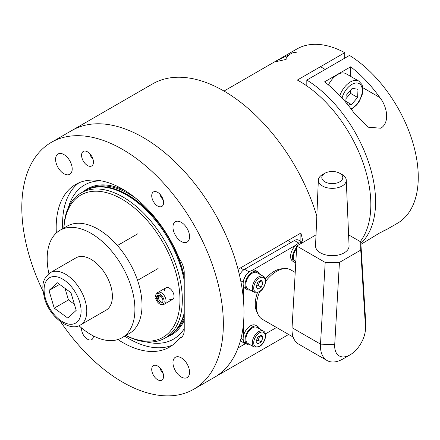 <?xml version="1.0" encoding="UTF-8"?>
<svg xmlns="http://www.w3.org/2000/svg" width="440" height="440" viewBox="0 0 440 440"><rect width="100%" height="100%" fill="white"/><g stroke="black" fill="none" stroke-linecap="round" stroke-linejoin="round"><path stroke-width="0.66" d="M125.956 335.467A82.154 47.432 -120 0 0 179.927 297.352A82.154 47.432 -120 0 0 121.869 199.117A82.154 47.432 -120 0 0 63.921 228.019M63.844 228.063A83.831 48.4 60 0 1 81.142 192.907A83.831 48.4 60 0 1 123.057 197.06A83.831 48.4 60 0 1 177.821 270.936A83.831 48.4 60 0 1 164.972 338.113A83.831 48.4 60 0 1 125.879 335.511M81.142 192.907L84.695 190.856A83.831 48.4 60 0 1 93.396 187.589A83.831 48.4 60 0 1 126.61 195.008A83.831 48.4 60 0 1 184.228 280.638M184.228 312.807A83.831 48.4 60 0 1 175.709 330.159A83.831 48.4 60 0 1 168.526 336.055L164.972 338.113M169.587 299.211A6.705 3.872 -120 0 0 172.645 299.382A6.705 3.872 -120 0 0 173.673 294.008A6.705 3.872 -120 0 0 169.29 288.096A6.705 3.872 -120 0 0 165.941 287.766A6.705 3.872 -120 0 0 164.56 290.499M68.42 207.411A88.984 51.376 60 0 1 101.172 180.857M172.618 345.059A93.891 54.208 60 0 1 128.986 338.75A93.891 54.208 60 0 1 124.762 336.16M62.728 228.707A93.891 54.208 60 0 1 78.947 182.815M184.228 328.763A88.984 51.376 60 0 1 146.053 341.875M316.811 216.156A142.516 82.28 -120 0 0 223.828 90.965A142.516 82.28 -120 0 0 152.57 83.908L71.951 130.454A142.516 82.28 60 0 1 143.209 137.511A142.516 82.28 -120 0 0 71.951 130.454L51.326 142.362A142.516 82.28 -120 0 0 43.104 291.44M303.105 242.33A142.516 82.28 60 0 0 300.889 233.035L238.056 269.313A142.516 82.28 -120 0 0 143.209 137.511A142.516 82.28 60 0 1 236.313 263.098A142.516 82.28 60 0 1 214.467 377.295A142.516 82.28 -120 0 0 238.056 347.952L245.361 343.734M300.889 233.035L300.889 241.456M157.652 192.34A8.382 4.84 -120 0 0 153.461 191.923A8.382 4.84 -120 0 0 152.18 198.644A8.382 4.84 -120 0 0 157.652 206.03A8.382 4.84 -120 0 0 161.849 206.443A8.382 4.84 -120 0 0 163.13 199.727A8.382 4.84 -120 0 0 157.652 192.34M87.511 151.839A8.382 4.84 -120 0 0 83.32 151.426A8.382 4.84 -120 0 0 82.033 158.142A8.382 4.84 -120 0 0 87.511 165.528A8.382 4.84 -120 0 0 91.701 165.946A8.382 4.84 -120 0 0 92.983 159.225A8.382 4.84 -120 0 0 87.511 151.839M81.642 328.036A8.382 4.84 -120 0 0 87.511 339.229A8.382 4.84 -120 0 0 91.701 339.647A8.382 4.84 -120 0 0 93.434 335.945M157.652 366.036A8.382 4.84 -120 0 0 153.461 365.624A8.382 4.84 -120 0 0 152.18 372.339A8.382 4.84 -120 0 0 157.652 379.726A8.382 4.84 -120 0 0 161.849 380.144A8.382 4.84 -120 0 0 163.13 373.428A8.382 4.84 -120 0 0 157.652 366.036M63.899 154.561A11.737 6.776 -120 0 0 58.031 153.978A11.737 6.776 -120 0 0 56.232 163.383A11.737 6.776 -120 0 0 63.899 173.729A11.737 6.776 -120 0 0 69.767 174.306A11.737 6.776 -120 0 0 71.566 164.901A11.737 6.776 -120 0 0 63.899 154.561M181.264 222.321A11.737 6.776 -120 0 0 175.395 221.738A11.737 6.776 -120 0 0 173.597 231.143A11.737 6.776 -120 0 0 181.264 241.489A11.737 6.776 -120 0 0 187.132 242.066A11.737 6.776 -120 0 0 188.931 232.661A11.737 6.776 -120 0 0 181.264 222.321M181.264 357.841A11.737 6.776 -120 0 0 175.395 357.264A11.737 6.776 -120 0 0 173.597 366.663A11.737 6.776 -120 0 0 181.264 377.009A11.737 6.776 -120 0 0 187.132 377.591A11.737 6.776 -120 0 0 188.931 368.187A11.737 6.776 -120 0 0 181.264 357.841M60.627 321.789A142.516 82.28 -120 0 0 122.584 382.146A142.516 82.28 -120 0 0 193.837 389.208A142.516 82.28 -120 0 0 215.683 275.006A142.516 82.28 -120 0 0 122.584 149.419A142.516 82.28 -120 0 0 51.326 142.362M117.893 339.548A93.891 54.208 -120 0 0 122.584 342.447A93.891 54.208 -120 0 0 169.527 347.1A93.891 54.208 -120 0 0 179.289 338.393A16.764 9.68 -120 0 0 180.757 337.799A16.764 9.68 -120 0 0 184.228 330.127L184.228 272.63A16.764 9.68 -120 0 0 179.289 258.654A93.891 54.208 -120 0 0 122.584 189.123A93.891 54.208 -120 0 0 75.636 184.47A93.891 54.208 -120 0 0 56.353 232.964M179.289 338.393L182.006 336.826M259.413 274.038A10.395 6.001 120 0 0 259.132 273.339A10.395 6.001 120 0 0 257.598 271.634L255.701 270.54A10.395 6.001 120 0 0 246.356 274.929A10.395 6.001 120 0 0 243.771 286.836A10.395 6.001 120 0 0 245.306 288.547L247.203 289.641A10.395 6.001 120 0 0 250.19 290.01M257.598 271.634A10.395 6.001 120 0 0 248.254 276.023A10.395 6.001 120 0 0 245.669 287.93A10.395 6.001 120 0 0 247.203 289.641M252.401 273.108A9.224 5.324 120 0 0 246.378 281.232A9.224 5.324 120 0 0 247.792 288.624L254.194 292.32A9.224 5.324 -60 0 1 252.78 284.928A9.224 5.324 -60 0 1 258.803 276.804A9.224 5.324 -60 0 1 263.412 276.348L257.01 272.652A9.224 5.324 120 0 0 252.401 273.108M261.239 280.297L257.791 282.288L256.064 286.737L257.791 289.19L261.239 287.199L262.966 282.75L261.239 280.297M259.974 281.028L262.966 282.75M256.119 286.594L258.159 285.417L259.826 281.116M258.159 285.417L261.239 287.199M302.275 242.809A10.395 6.001 120 0 0 293.326 248.193A10.395 6.001 120 0 0 291.198 259.457A10.395 6.001 120 0 0 292.727 261.168L294.624 262.262A10.395 6.001 120 0 0 295.784 262.68M296.659 247.423A10.395 6.001 120 0 0 293.09 260.552A10.395 6.001 120 0 0 294.624 262.262M259.413 328.796A10.395 6.001 120 0 0 259.132 328.103A10.395 6.001 120 0 0 257.598 326.392L255.701 325.298A10.395 6.001 120 0 0 246.356 329.687A10.395 6.001 120 0 0 243.771 341.594A10.395 6.001 120 0 0 245.306 343.305L247.203 344.399A10.395 6.001 120 0 0 250.19 344.768M257.598 326.392A10.395 6.001 120 0 0 248.254 330.781A10.395 6.001 120 0 0 245.669 342.694A10.395 6.001 120 0 0 247.203 344.399M296.593 248.584A9.224 5.324 120 0 0 295.213 261.245L295.845 261.608M252.401 327.866A9.224 5.324 120 0 0 246.378 335.995A9.224 5.324 120 0 0 247.792 343.382L254.194 347.077A9.224 5.324 -60 0 1 252.78 339.691A9.224 5.324 -60 0 1 258.803 331.562A9.224 5.324 -60 0 1 263.412 331.106L257.01 327.409A9.224 5.324 120 0 0 252.401 327.866M261.239 335.055L257.791 337.051L256.064 341.495L257.791 343.948L261.239 341.957L262.966 337.513L261.239 335.055M259.974 335.786L262.966 337.513M256.119 341.352L258.159 340.175L259.826 335.874M258.159 340.175L261.239 341.957M257.62 313.423A26.824 15.488 -60 0 1 255.244 304.183A26.824 15.488 -60 0 1 257.444 292.683M265.353 278.982A26.824 15.488 -60 0 1 283.399 268.763M302.665 242.578A8.382 4.84 120 0 0 300.036 242.814M296.076 245.02L252.357 270.259M248.391 272.63A8.382 4.84 120 0 0 243.463 281.166M243.392 285.786L243.392 299.112M243.392 324.313L243.392 336.27M243.463 340.802A8.382 4.84 120 0 0 245.124 343.613A8.382 4.84 120 0 0 246.521 344.003M265.403 333.916L276.535 327.486M240.367 340.868A8.382 4.84 120 0 0 240.383 340.879L245.124 343.613M302.753 242.534L298.562 240.114A8.382 4.84 120 0 0 294.371 240.526L244.574 269.274A8.382 4.84 120 0 0 239.553 275.38M163.169 373.56A8.2 4.736 60 0 1 159.825 367.769M93.027 159.363A8.2 4.736 60 0 1 89.683 153.571M163.169 199.859A8.2 4.736 60 0 1 159.825 194.068M379.88 97.559C386.98 106.348 390.242 122.353 380.837 128.227L368.252 127.199L353.799 112.613A100.601 58.08 -120 0 0 324.599 81.851L350.686 66.792A100.601 58.08 60 0 1 379.88 97.559L362.769 87.675M360.91 244.349L379.616 232.986L386.54 229.548L397.425 223.267A100.601 58.08 -120 0 0 413.292 144.177A100.601 58.08 -120 0 0 349.498 55.418L306.818 80.064L306.818 85.904M386.54 229.548L383.878 230.604M306.818 80.064A100.601 58.08 60 0 1 368.77 162.85A100.601 58.08 60 0 1 360.855 243.397M350.686 76.401L350.686 66.792M286.127 59.395L275.176 61.848L277.426 60.308L289.614 54.544M360.25 241.599A100.601 58.08 -120 0 0 361.818 159.352A100.601 58.08 -120 0 0 299.706 81.384A100.601 58.08 -120 0 0 297.336 80.064L344.757 52.685A100.601 58.08 -120 0 0 296.83 49.022L224.004 91.069M344.757 52.685L344.757 58.157M296.566 52.899A10.059 5.808 120 0 0 295.427 52.487A10.059 5.808 120 0 0 291.533 53.394L290.219 54.153A8.2 4.736 120 0 0 285.577 59.521M339.823 95.672A16.764 9.68 -60 0 1 356.934 80.416A16.764 9.68 -60 0 1 358.831 81.103L346.027 73.711A16.764 9.68 120 0 0 344.13 73.024A16.764 9.68 120 0 0 328.433 84.931M347.006 103.791L351.489 104.583L357.621 97.46L358 89.32L352.248 88.303L346.115 95.425L345.796 102.339M345.966 98.632L350.51 93.357L350.658 90.151M350.51 93.357L357.621 97.46M345.84 101.321L351.489 104.583M316.014 234.878L296.742 246.004L292.05 327.701A31.856 18.392 120 0 0 292 329.511A31.856 18.392 120 0 0 298.595 344.091L327.052 360.52A31.856 18.392 120 0 0 342.98 358.941L350.091 354.833A21.797 12.584 -60 0 1 334.68 345.939A21.797 12.584 -60 0 1 334.714 344.696L339.438 262.422L325.193 262.427L320.507 344.13A31.856 18.392 120 0 0 320.452 345.939A31.856 18.392 120 0 0 327.052 360.52M365.47 326.942A21.797 12.584 -60 0 1 365.502 328.141L365.502 319.924A31.856 18.392 120 0 0 365.453 318.18L360.762 241.896L360.745 250.118L365.47 326.942L365.453 318.18M365.502 328.141A21.797 12.584 -60 0 1 350.091 354.833M259.683 291.682A28.501 16.456 120 0 0 256.432 306.235A28.501 16.456 120 0 0 262.334 319.286L293.161 337.084M325.166 173.118L322.8 174.389A13.954 8.058 -0 0 0 318.357 180.092A13.954 8.058 -0 0 0 322.438 185.988A13.954 8.058 -0 0 0 337.805 187.693A13.954 8.058 -0 0 0 346.258 180.092A13.954 8.058 -0 0 0 342.177 174.592A13.954 8.058 -0 0 0 341.814 174.389L339.449 173.118A10.483 6.056 180 0 1 339.724 173.272A10.483 6.056 180 0 1 339.724 181.836A10.483 6.056 180 0 1 324.891 181.836A10.483 6.056 180 0 1 325.166 173.118A10.483 6.056 180 0 1 339.449 173.118M346.258 180.092L349.069 245.762A16.764 9.68 180 0 1 338.916 254.898A16.764 9.68 180 0 1 320.452 252.846A16.764 9.68 180 0 1 315.546 245.762L318.357 180.092M339.438 262.422L360.745 250.118M295.224 272.448L290.84 269.918A28.501 16.456 120 0 0 265.606 281.424M296.742 246.004L325.193 262.427M348.601 234.878L360.762 241.896M110.77 285.967A30.178 17.424 -120 0 0 75.955 257.857L50.347 272.641A30.178 17.424 60 0 1 85.162 300.751A30.178 17.424 60 0 1 80.526 324.913L106.134 310.129A30.178 17.424 -120 0 0 110.77 285.967M76.197 310.354L70.956 292.683L57.354 282.75L48.989 290.483L54.23 308.154L67.832 318.093L76.197 310.354M65.016 288.343L68.453 299.937L74.393 304.277M68.453 299.937L54.23 308.154M59.571 284.372L48.989 290.483M78.942 325.688A62.035 35.816 -120 0 0 122.062 337.716L129.179 333.608A62.035 35.816 -120 0 0 138.699 283.949A62.035 35.816 -120 0 0 67.144 226.16L60.027 230.269A62.035 35.816 -120 0 0 48.884 273.625M122.062 337.716A62.035 35.816 -120 0 0 131.588 288.057A62.035 35.816 -120 0 0 60.027 230.269M160.71 296.125L156.926 298.749A4.405 2.541 -120 0 0 161.552 303.034A4.405 2.541 -120 0 0 162.882 300.262A4.405 2.541 -120 0 0 160.485 295.928A4.405 2.541 -120 0 0 157.229 295.543A4.405 2.541 -120 0 0 156.701 296.995L159.143 295.152M158.131 297.616A5.033 2.904 -120 0 0 162.355 302.588M159.841 295.471L155.689 298.26A6.138 3.548 -120 0 0 162.239 304.607A6.138 3.548 -120 0 0 164.098 300.74A6.138 3.548 -120 0 0 160.749 294.701A6.138 3.548 -120 0 0 156.211 294.162A6.138 3.548 -120 0 0 155.469 296.511L156.701 296.995M162.239 304.607L163.961 304.255A6.705 3.872 -120 0 0 164.654 303.996A6.705 3.872 -120 0 0 165.985 300.031A6.705 3.872 -120 0 0 162.767 293.827A6.705 3.872 -120 0 0 157.949 292.38A6.705 3.872 -120 0 0 157.371 292.853L156.211 294.162M155.689 298.26L156.926 298.749M158.015 295.075A5.033 2.904 -120 0 0 157.905 295.867M89.045 188.821A83.496 48.208 60 0 1 128.986 193.913A83.496 48.208 60 0 1 135.966 198.418M83.292 191.664A84.26 48.648 60 0 1 125.554 190.916M93.319 187.6A83.496 48.208 60 0 1 127.562 194.733A83.496 48.208 60 0 1 184.228 276.507M184.228 314.749A83.496 48.208 60 0 1 175.659 330.215M184.228 318.027A83.496 48.208 60 0 1 172.469 333.311M93.396 187.589L94.347 187.391A83.517 48.219 60 0 1 127.435 194.788A83.517 48.219 60 0 1 184.228 277.074M184.228 314.468A83.517 48.219 60 0 1 176.352 329.434L175.709 330.159M184.228 320.507A84.26 48.648 60 0 1 167.123 336.87M259.512 278.036A8.217 4.741 120 0 0 253.704 288.096A8.217 4.741 120 0 0 259.512 291.451A8.217 4.741 120 0 0 265.326 281.391A8.217 4.741 120 0 0 259.512 278.036M259.512 332.794A8.217 4.741 120 0 0 253.704 342.859A8.217 4.741 120 0 0 259.512 346.209A8.217 4.741 120 0 0 265.326 336.149A8.217 4.741 120 0 0 259.512 332.794M243.227 339.68L241.01 338.404M243.271 282.211L240.708 280.731M249.2 271.942L244.574 269.274M298.947 243.166L294.371 240.526M351.065 108.917A14.757 8.52 120 0 0 361.746 94.622A14.757 8.52 120 0 0 357.577 83.061A14.757 8.52 120 0 0 342.045 98.059M292.05 327.701L320.507 344.13L334.714 344.696M79.684 302.132A26.158 15.103 -120 0 0 55.528 276.606A26.158 15.103 -120 0 0 45.496 298.705A26.158 15.103 -120 0 0 69.652 324.236A26.158 15.103 -120 0 0 79.684 302.132M288.64 334.472L193.837 389.208M254.194 292.32L259.303 291.913C264.952 288.948 267.894 278.421 263.412 276.348M241.357 268.45L243.738 269.83M288.777 241.071L291.099 242.413M254.194 347.077L259.303 346.671C264.952 343.706 267.894 333.179 263.412 331.106M320.474 66.699L325.215 69.438M351.445 109.417L356.824 104.797L359.535 100.947L362.175 94.683L362.879 90.167L362.34 85.718L361.768 84.299L358.831 81.103M50.347 272.641C40.546 280.346 42.488 288.167 44.484 298.205C49.34 316.866 69.63 332.332 80.526 324.913M137.979 233.662L117.442 245.52M158.097 268.51L137.561 280.368M165.941 287.766L157.949 292.38M172.645 299.382L164.654 303.996"/></g></svg>
